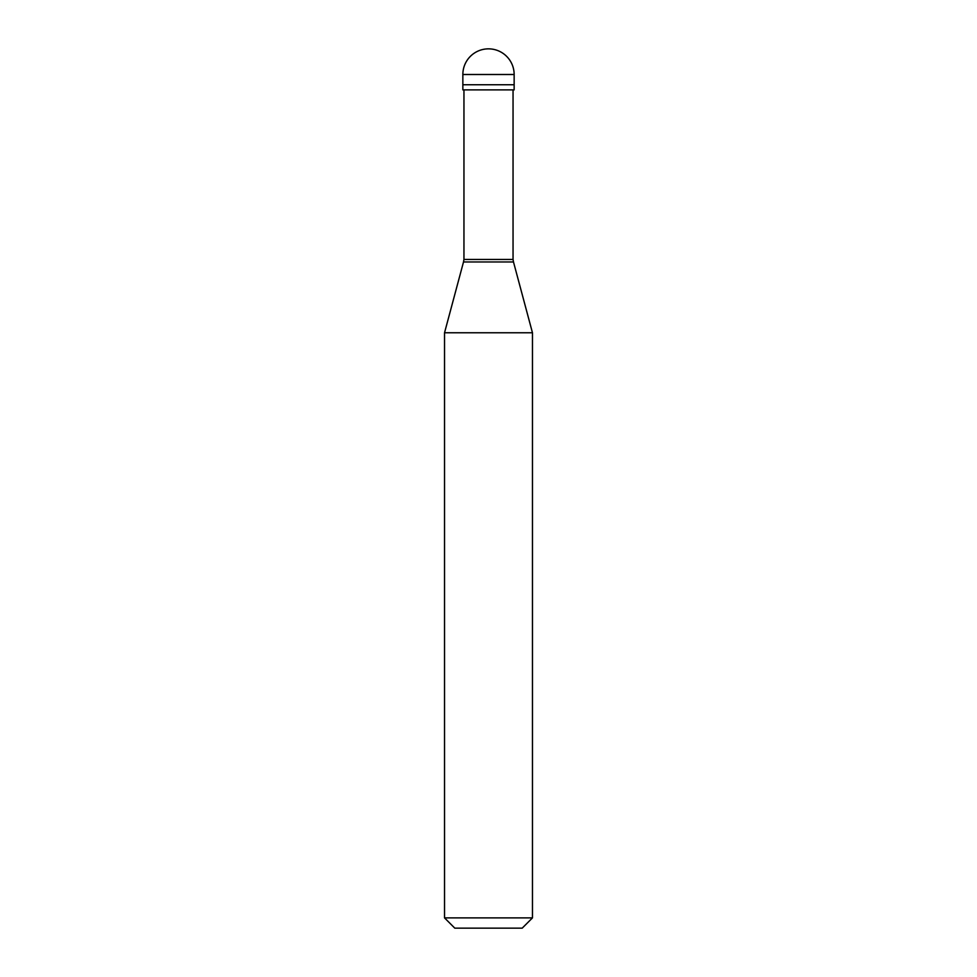 <?xml version="1.0" encoding="UTF-8"?>
<svg xmlns="http://www.w3.org/2000/svg" width="977" height="977" viewBox="0 0 977 977"><rect width="100%" height="100%" fill="white"/><g stroke="black" fill="none" stroke-linecap="round" stroke-linejoin="round"><path stroke-width="1.47" d="M514.146 74.496L514.146 84.755L462.854 84.755L514.146 84.755L514.146 89.884L462.854 89.884L462.854 74.496L514.146 74.496A25.646 25.646 0 0 0 488.5 48.85A25.646 25.646 0 0 0 462.854 74.496M513.047 89.884L513.047 259.442L463.953 259.442L463.513 261.958L513.487 261.958L532.465 332.766L444.535 332.766L444.535 917.891L532.465 917.891L532.465 332.766M532.465 917.891L522.207 928.15L454.793 928.15L444.535 917.891M513.047 259.442L513.487 261.958M463.953 89.884L463.953 259.442M463.513 261.958L444.535 332.766"/></g></svg>
